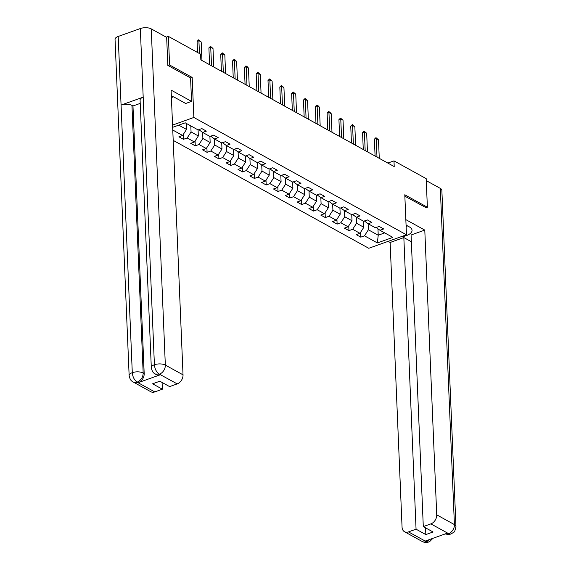 <?xml version="1.0" encoding="UTF-8"?>
<svg xmlns="http://www.w3.org/2000/svg" width="571" height="571" viewBox="0 0 571 571"><rect width="100%" height="100%" fill="white"/><g stroke="black" fill="none" stroke-linecap="round" stroke-linejoin="round"><path stroke-width="0.86" d="M173.199 140.373L368.759 248.285L406.473 234.795L193.855 117.469L172.556 125.085M376.182 227.501L379.979 230.277L383.705 228.95L379.158 226.437L375.433 227.772L368.159 223.753L371.885 222.426L367.339 219.914L363.613 221.248L356.34 217.23L360.058 215.902L355.512 213.397L351.793 214.725L344.52 210.713L348.239 209.379L343.692 206.873L339.973 208.201L332.7 204.19L336.419 202.855L331.872 200.35L328.154 201.677L320.881 197.666L324.599 196.331L320.053 193.826L316.334 195.154L309.061 191.142L312.78 189.815L308.233 187.302L304.514 188.637L297.234 184.619L300.96 183.291L296.413 180.779L292.687 182.113L285.414 178.095L289.133 176.767L284.586 174.255L280.868 175.59L273.595 171.571L277.313 170.244L272.767 167.731L269.048 169.066L261.775 165.055L265.494 163.72L260.947 161.215L257.228 162.542L249.955 158.531L253.674 157.196L249.127 154.691L245.409 156.019L238.136 152.007L241.854 150.673L237.308 148.167L233.589 149.495L226.309 145.484L230.034 144.156L225.488 141.644L221.762 142.971L214.489 138.96L218.215 137.632L213.668 135.12L209.942 136.455L202.669 132.436L206.388 131.109L201.841 128.596L198.123 129.931L185.24 122.822L172.656 127.326M379.979 230.277L392.862 237.386L377.374 242.932L364.491 235.823L360.765 237.151L360.565 232.34M172.763 130.031L182.627 135.47L178.909 136.804L183.455 139.31L187.174 137.982L194.454 141.993L190.728 143.328L195.275 145.833L199.001 144.506L206.274 148.517L202.548 149.845L207.095 152.357L210.82 151.022L218.093 155.041L214.375 156.368L218.921 158.881L222.64 157.546L229.913 161.564L226.195 162.892L230.741 165.404L234.46 164.07L241.733 168.088L238.014 169.416L242.561 171.921L246.279 170.593L253.553 174.605L249.834 175.939L254.38 178.445L258.099 177.117L265.379 181.128L261.654 182.463L266.2 184.968L269.919 183.641L277.199 187.652L273.473 188.987L278.02 191.492L281.746 190.164L289.019 194.176L285.3 195.503L289.847 198.016L293.565 196.681L300.838 200.699L297.12 202.027L301.666 204.539L305.385 203.205L312.658 207.223L308.94 208.551L313.486 211.063L317.205 209.728L324.478 213.747L320.759 215.074L325.306 217.58L329.024 216.252L336.298 220.263L332.579 221.598L337.126 224.103L340.844 222.776L348.124 226.787L344.399 228.122L348.945 230.627L352.671 229.299L359.944 233.311L356.218 234.645L360.765 237.151M190.571 78.013L192.177 77.442L169.594 64.98L168.395 36.394L200.599 54.166L200.842 59.884L394.218 166.589L393.976 160.872L387.837 163.063M363.577 221.227L363.827 227.279L356.554 223.268L356.297 217.201M364.362 220.984L368.159 223.753M359.944 233.311L363.827 227.279M352.671 229.299L356.554 223.268M351.75 214.703L352.007 220.756L344.734 216.744L344.477 210.678M352.535 214.46L356.34 217.23M348.124 226.787L352.007 220.756M340.844 222.776L344.734 216.744M339.931 208.179L340.188 214.232L332.914 210.221L332.657 204.161M340.716 207.937L344.52 210.713M336.298 220.263L340.188 214.232M329.024 216.252L332.914 210.221M328.111 201.656L328.368 207.708L321.088 203.697L320.838 197.637M328.896 201.413L332.7 204.19M324.478 213.747L328.368 207.708M317.205 209.728L321.088 203.697M316.291 195.132L316.548 201.192L309.268 197.173L309.018 191.114M317.076 194.889L320.881 197.666M312.658 207.223L316.548 201.192M305.385 203.205L309.268 197.173M304.471 188.608L304.721 194.668L297.448 190.65L297.198 184.59M305.257 188.366L309.061 191.142M300.838 200.699L304.721 194.668M293.565 196.681L297.448 190.65M292.652 182.085L292.902 188.145L285.628 184.126L285.372 178.066M293.437 181.842L297.234 184.619M289.019 194.176L292.902 188.145M281.746 190.164L285.628 184.126M280.825 175.568L281.082 181.621L273.809 177.61L273.552 171.543M281.617 175.318L285.414 178.095M277.199 187.652L281.082 181.621M269.919 183.641L273.809 177.61M269.005 169.045L269.262 175.097L261.989 171.086L261.732 165.019M269.79 168.802L273.595 171.571M265.379 181.128L269.262 175.097M258.099 177.117L261.989 171.086M257.186 162.521L257.442 168.573L250.169 164.562L249.912 158.495M257.971 162.278L261.775 165.055M253.553 174.605L257.442 168.573M246.279 170.593L250.169 164.562M245.366 155.997L245.623 162.05L238.343 158.039L238.093 151.979M246.151 155.755L249.955 158.531M241.733 168.088L245.623 162.05M234.46 164.07L238.343 158.039M233.546 149.474L233.796 155.526L226.523 151.515L226.273 145.455M234.331 149.231L238.136 152.007M229.913 161.564L233.796 155.526M222.64 157.546L226.523 151.515M221.726 142.95L221.976 149.01L214.703 144.991L214.453 138.931M222.512 142.707L226.309 145.484M218.093 155.041L221.976 149.01M210.82 151.022L214.703 144.991M209.907 136.426L210.157 142.486L202.883 138.468L202.626 132.408M210.692 136.184L214.489 138.96M206.274 148.517L210.157 142.486M199.001 144.506L202.883 138.468M198.08 129.91L198.337 135.962L191.064 131.944L190.807 125.891M198.865 129.66L202.669 132.436M194.454 141.993L198.337 135.962M187.174 137.982L191.064 131.944M186.26 123.386L186.517 129.439L178.737 125.149M182.627 135.47L186.517 129.439M169.594 64.98L168.067 65.529M168.395 36.394L166.254 37.158M425.852 207.773L427.379 207.23L426.18 178.637L393.976 160.872M427.379 207.23L404.796 194.768L406.473 234.795M192.177 77.442L193.855 117.469M377.959 228.8L378.223 235.223L384.726 232.897M368.124 223.725L368.374 229.785L378.223 235.223L377.374 242.932M364.491 235.823L368.374 229.785M183.455 139.31L183.255 134.499M195.275 145.833L195.075 141.023M207.095 152.357L206.895 147.546M218.921 158.881L218.714 154.07M230.741 165.404L230.541 160.594M242.561 171.921L242.361 167.117M254.38 178.445L254.181 173.641M266.2 184.968L266 180.158M278.02 191.492L277.82 186.681M289.847 198.016L289.64 193.205M301.666 204.539L301.459 199.729M313.486 211.063L313.286 206.252M325.306 217.58L325.106 212.776M337.126 224.103L336.926 219.3M348.945 230.627L348.745 225.816M199.443 53.531L198.908 40.705L197.074 41.362L198.651 39.806L201.185 41.961L201.956 60.497M197.537 52.475L197.074 41.362M201.185 41.961L198.908 40.705L198.651 39.806M172.877 96.649L171.428 98.155M407.316 225.781L406.145 226.994M151.308 367.631A7.816 3.397 -2.4 0 1 154.406 364.748C154.827 369.08 156.454 372.192 159.28 374.098L155.276 374.034C154.413 373.234 152.478 373.348 151.308 367.631L140.088 100.046A7.816 3.397 -2.4 0 1 143.193 97.163L140.316 28.55A7.816 3.397 -2.4 0 1 151.244 28.878L166.661 37.386L167.838 65.408L190.571 77.949L191.549 101.388L185.689 103.487L174.933 97.548A14.296 6.217 177.6 0 0 171.35 96.192M191.549 101.388L171.093 90.104L183.027 374.84A7.623 5.582 118.9 0 1 177.196 383.89L169.608 386.61L159.83 381.214L152.593 383.805L162.371 389.201L154.777 391.913A7.623 5.582 118.9 0 1 150.801 391.727L133.107 381.963A7.623 5.582 -61.1 0 0 137.083 382.149L154.777 391.913M133.107 381.963C132.236 381.171 130.295 381.257 129.139 375.561L115.042 39.363A7.816 3.397 -2.4 0 1 118.197 36.458L121.073 105.071A7.816 3.397 -2.4 0 1 131.951 105.421L143.164 373.013L144.185 373.577A7.623 5.582 118.9 0 1 138.36 382.627L160.273 374.783A7.623 5.582 118.9 0 1 156.304 374.597L155.276 374.034M140.316 28.55L118.197 36.458M151.244 28.878L165.333 365.083A7.816 3.397 -2.4 0 0 154.406 364.748L143.193 97.163L121.073 105.071L132.286 372.663C132.7 376.981 134.313 380.108 137.119 382.035L137.083 382.149M162.371 389.201L162.085 382.456M140.23 103.387L132.972 105.985L144.185 373.577M132.972 105.985L131.951 105.421M400.421 236.958A14.296 6.217 177.6 0 0 412.048 230.334A14.296 6.217 177.6 0 0 409.229 226.837L406.067 225.088M388.102 241.362L390.129 242.482L403.84 237.579L416.059 529.181L408.465 531.901L426.38 541.686L425.395 541.008L447.307 533.171L448.585 533.642L430.891 523.878A7.623 5.582 -61.1 0 0 436.722 514.828L454.416 524.592L440.32 188.394L426.266 180.636M411.356 241.733L403.84 237.579M425.552 527.84L425.838 534.577L433.075 531.986L423.297 526.598L411.077 234.995L424.788 230.092L436.722 514.828M405.838 219.635L424.788 230.092M390.129 242.482L402.063 527.226A7.623 5.582 -61.1 0 0 404.496 531.715A7.623 5.582 -61.1 0 0 408.465 531.901M440.32 188.394A7.816 3.397 -2.4 0 1 441.861 190.307L455.958 526.512A7.816 3.397 -2.4 0 0 454.416 524.592A7.623 5.582 118.9 0 1 448.585 533.642M423.297 526.598L430.891 523.878M425.838 534.577L416.059 529.181M426.066 207.694L404.86 196.188M406.895 226.223A14.296 6.217 177.6 0 0 407.566 225.916M429.428 539.566L426.416 541.572M432.918 538.317L429.727 541.536L428.707 541.993L426.387 541.693M455.958 526.512C455.144 530.466 454.38 532.393 453.66 532.308L450.862 534.071L448.549 533.757M211.506 65.772L210.728 47.229L208.893 47.885L210.471 46.33L213.004 48.485L213.782 67.021M209.6 64.716L208.893 47.885M213.004 48.485L210.728 47.229L210.471 46.33M223.325 72.289L222.547 53.753L220.713 54.409L222.29 52.853L224.824 55.009L225.602 73.545M221.42 71.239L220.713 54.409M224.824 55.009L222.547 53.753L222.29 52.853M235.145 78.812L234.374 60.276L232.54 60.933L234.11 59.377L235.252 60.005L236.644 61.525L237.422 80.068M233.239 77.763L232.54 60.933M236.644 61.525L234.374 60.276L234.11 59.377M246.972 85.336L246.194 66.8L244.359 67.457L245.937 65.901L247.072 66.522L248.464 68.049L249.242 86.592M245.066 84.287L244.359 67.457M248.464 68.049L246.194 66.8L245.937 65.901M258.791 91.86L258.013 73.316L256.179 73.973L257.757 72.417L258.891 73.045L260.283 74.573L261.061 93.116M256.886 90.81L256.179 73.973M260.283 74.573L258.013 73.316L257.757 72.417M270.611 98.383L269.833 79.84L267.999 80.497L269.576 78.941L272.11 81.096L272.881 99.639M268.705 97.327L267.999 80.497M272.11 81.096L269.833 79.84L269.576 78.941M282.431 104.907L281.653 86.364L279.819 87.02L281.396 85.464L283.93 87.62L284.708 106.156M280.525 103.851L279.819 87.02M283.93 87.62L281.653 86.364L281.396 85.464M294.251 111.431L293.473 92.887L291.638 93.544L293.216 91.988L295.749 94.144L296.527 112.68M292.345 110.374L291.638 93.544M295.749 94.144L293.473 92.887L293.216 91.988M306.07 117.947L305.292 99.411L303.458 100.068L305.035 98.512L306.177 99.14L307.569 100.667L308.347 119.203M304.165 116.898L303.458 100.068M307.569 100.667L305.292 99.411L305.035 98.512M317.897 124.471L317.119 105.935L315.285 106.591L316.855 105.035L317.997 105.664L319.389 107.184L320.167 125.727M315.984 123.422L315.285 106.591M319.389 107.184L317.119 105.935L316.855 105.035M329.717 130.995L328.939 112.458L327.104 113.115L328.682 111.559L329.817 112.18L331.209 113.708L331.987 132.251M327.811 129.945L327.104 113.115M331.209 113.708L328.939 112.458L328.682 111.559M341.537 137.518L340.759 118.975L338.924 119.632L340.502 118.076L343.028 120.231L343.806 138.774M339.631 136.469L338.924 119.632M343.028 120.231L340.759 118.975L340.502 118.076M353.356 144.042L352.578 125.499L350.744 126.155L352.321 124.599L354.855 126.755L355.626 145.298M351.45 142.993L350.744 126.155M354.855 126.755L352.578 125.499L352.321 124.599M365.176 150.566L364.398 132.022L362.564 132.679L364.141 131.123L366.675 133.279L367.453 151.822M363.27 149.509L362.564 132.679M366.675 133.279L364.398 132.022L364.141 131.123M376.996 157.089L376.218 138.546L374.383 139.203L375.961 137.647L378.494 139.802L379.272 158.338M375.09 156.033L374.383 139.203M378.494 139.802L376.218 138.546L375.961 137.647M138.36 382.627L137.126 382.035M177.196 383.89L159.288 374.105M159.252 374.219L160.273 374.783M159.509 374.126A7.623 5.582 118.9 0 0 165.333 365.083L183.027 374.84M129.139 375.561A7.816 3.397 -2.4 0 1 132.286 372.663A7.816 3.397 -2.4 0 1 143.164 373.013C143.043 377.245 141.101 380.265 137.333 382.056M428.707 541.993C426.658 542.814 424.489 542.643 422.19 541.479A7.623 5.582 -61.1 0 0 426.159 541.665M445.237 533.906L448.328 533.735M404.496 531.715L422.19 541.479M450.84 534.071L448.499 534.52L445.166 533.935"/></g></svg>
